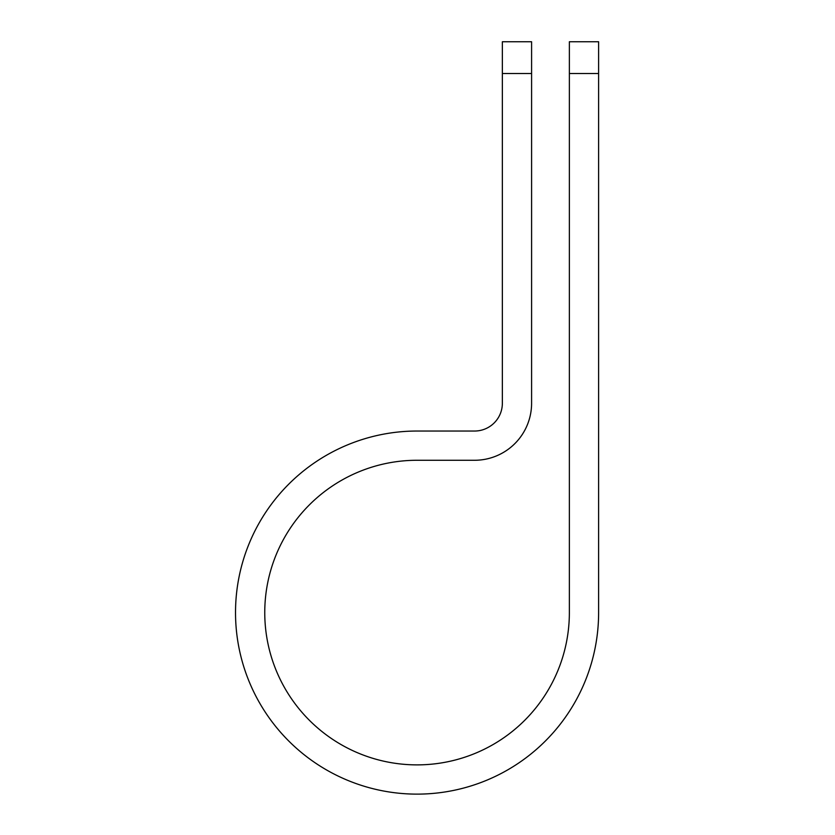 <?xml version="1.0" encoding="UTF-8"?>
<svg xmlns="http://www.w3.org/2000/svg" width="835" height="835" viewBox="0 0 835 835"><rect width="100%" height="100%" fill="white"/><g stroke="black" fill="none" stroke-linecap="round" stroke-linejoin="round"><path stroke-width="1.25" d="M569.366 73.532L569.366 41.75L598.611 41.75L598.611 73.532L569.366 73.532L569.366 612.577A152.304 152.304 0 0 1 417.062 764.881A152.304 152.304 0 0 1 264.758 612.577A152.304 152.304 0 0 1 417.062 460.273L474.572 460.273A57.02 57.02 0 0 0 531.592 403.253L531.592 73.532L502.357 73.532L502.357 41.75L531.592 41.75L531.592 73.532M502.357 73.532L502.357 403.253A27.785 27.785 0 0 1 474.572 431.037L417.062 431.037A181.539 181.539 0 0 0 235.522 612.577A181.539 181.539 0 0 0 417.062 794.127A181.539 181.539 0 0 0 598.611 612.577L598.611 73.532"/></g></svg>
